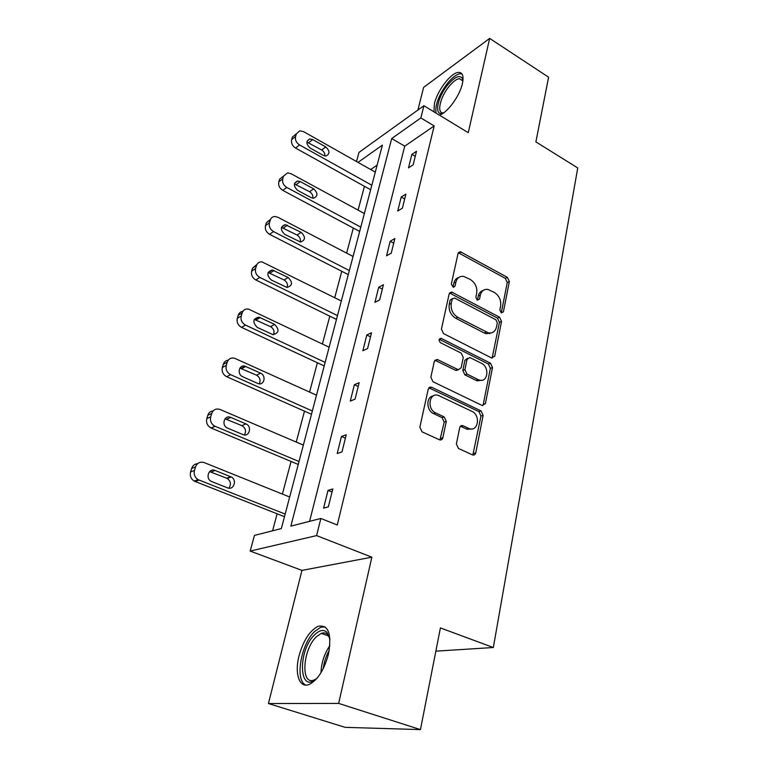 <?xml version="1.0" encoding="UTF-8"?>
<svg xmlns="http://www.w3.org/2000/svg" width="768" height="768" viewBox="0 0 768 768"><rect width="100%" height="100%" fill="white"/><g stroke="black" fill="none" stroke-linecap="round" stroke-linejoin="round"><path stroke-width="1.15" d="M501.235 312.902L503.414 311.827L509.347 281.558L507.398 277.373L460.31 251.702L458.064 253.44L451.325 284.102L453.331 287.347L455.05 286.09L455.923 282.077C457.075 277.939 459.61 276.038 463.526 276.374L470.294 279.456C475.238 282.739 477.37 287.309 476.698 293.174L475.862 297.168L477.264 300.173L479.51 299.107L480.336 295.123C481.44 290.947 483.946 289.046 487.824 289.411L494.314 292.406C499.142 295.622 501.245 300.134 500.63 305.971L499.853 309.936L501.235 312.902M298.973 656.064C303.322 640.512 309.725 630.586 318.163 626.266C328.445 624.48 331.891 633.734 328.493 654.029C324.23 669.725 317.866 679.834 309.398 684.355C299.491 688.829 294.365 673.766 298.973 656.064M433.978 111.85L434.429 103.584C437.309 90.691 450.845 72.845 458.285 72.403C462.595 72.24 463.958 75.984 462.394 83.645C459.715 96.23 446.621 113.789 439.19 115.018M268.435 703.536L338.65 703.411L371.856 557.184L301.958 570.394L268.435 703.536L345.11 727.344L420.451 729.6L440.419 627.926L493.334 647.51L577.738 167.962L535.891 141.888L548.602 77.203L489.667 38.4L423.6 87.398L417.898 110.045M420.451 729.6L338.65 703.411M456.384 443.971L458.496 448.493L472.531 454.906C474.173 455.366 475.248 454.685 475.766 452.861L483.12 415.334L481.066 410.928L431.366 387.11L428.237 389.098L419.856 427.21L422.006 431.808L439.498 439.805C441.187 440.275 442.301 439.594 442.848 437.76L446.285 421.411L444.173 416.899L435.706 412.925C426.49 409.075 429.264 391.93 438.451 395.453L471.917 411.36C480.864 415.142 478.195 432.25 469.152 428.573L462.864 425.674C461.27 425.27 460.214 425.942 459.715 427.69L456.384 443.971M356.496 161.52L358.982 152.41L423.898 105.725L468.259 132.672L489.667 38.4M423.898 105.725L420.854 117.926L391.699 138.538L290.851 526.128L320.861 518.467L316.589 535.594L250.176 551.078L254.448 535.411L281.357 528.547L382.406 145.114L358.003 162.374M320.861 518.467L337.267 525.005L434.179 125.933L420.854 117.926M371.856 557.184L316.589 535.594M491.51 357.926L494.707 356.256L501.523 321.456L499.546 317.203L451.67 292.042L449.174 293.856L441.418 329.136L443.482 333.562L491.51 357.926M492.499 367.517L485.414 403.642L482.141 405.466L432.96 381.725L430.848 377.213L434.333 361.392L437.27 359.462L458.256 369.715L461.136 367.795L463.277 357.533L461.222 353.126L440.563 342.749C438.48 340.435 438.653 338.957 441.072 338.314L490.474 363.187L492.499 367.517L490.378 368.314L483.283 404.362L485.414 403.642M435.859 651.158L493.334 647.51M377.136 165.101L370.685 169.526M364.435 186.307L358.08 210.125M353.309 228.038L346.627 253.104M341.77 271.296L334.733 297.696M329.808 316.176L322.397 343.987M317.386 362.765L309.571 392.074M304.493 411.158L296.246 442.061M291.072 461.462L282.384 494.074M277.123 513.802L272.592 530.784M430.646 387.389L429.994 387.072M489.571 333.686L488.189 332.966M301.958 570.394L250.176 551.078M434.179 125.933L404.736 146.15L309.581 521.347M404.736 146.15L391.699 138.538M323.578 508.138L328.013 490.378L332.794 488.986L328.358 506.851L323.578 508.138M337.21 453.494L341.462 436.454L346.234 434.755L341.99 451.891L337.21 453.494M350.294 401.069L354.384 384.71L359.136 382.723L355.056 399.168L350.294 401.069M362.861 350.726L366.787 335.011L371.52 332.755L367.603 348.547L362.861 350.726M374.938 302.342L378.71 287.232L383.424 284.736L379.661 299.923L374.938 302.342M386.554 255.811L390.182 241.267L394.867 238.55L391.248 253.162L386.554 255.811M397.728 211.027L401.222 197.021L405.888 194.102L402.403 208.166L397.728 211.027M408.499 167.885L411.859 154.397L416.506 151.277L413.146 164.832L408.499 167.885M411.859 154.397L415.248 156.365M401.222 197.021L404.688 198.96M390.182 241.267L393.725 243.178M378.71 287.232L382.339 289.094M366.787 335.011L370.512 336.835M354.384 384.71L358.195 386.486M341.462 436.454L345.389 438.182M328.013 490.378L332.035 492.038M483.139 290.467C480.605 291.187 478.982 293.05 478.272 296.074L480.336 295.123M479.51 299.107L477.446 300.048L478.272 296.074M458.678 277.526C456.202 278.294 454.608 280.147 453.898 283.075L455.923 282.077M455.05 286.09L453.024 287.069L453.898 283.075M503.414 311.827L501.322 312.73L507.264 282.518L505.315 278.342L458.314 252.758L460.31 251.702M492.134 358.147L499.421 322.339L497.443 318.096L449.52 293.002M497.309 322.771L495.917 319.786L454.541 298.003L452.218 299.078L451.286 303.37C450.557 309.398 452.726 314.054 457.805 317.338L488.4 332.88C492.605 333.475 495.302 331.517 496.474 327.014L497.309 322.771M452.419 298.541L450.182 300.038L452.218 299.078M491.232 332.918L486.307 333.754L484.224 332.986L455.75 318.259C450.682 314.986 448.512 310.339 449.242 304.32L450.182 300.038M482.688 405.658L483.283 404.362M458.515 369.782L455.693 370.339L434.861 360.23M490.378 368.314L488.362 363.984L439.238 339.254M478.147 379.594L479.357 380.064C487.93 382.954 489.821 367.027 481.421 363.283L469.795 357.504L467.03 359.414L464.909 369.667L466.973 374.074L478.147 379.594L476.035 380.362L477.245 380.832L481.843 380.256M467.52 358.291L464.947 360.23L467.03 359.414M476.035 380.362L464.87 374.861L462.816 370.464L464.947 360.23M471.946 428.938L467.021 429.245L460.416 426.259M433.277 395.942C425.923 396.682 426.154 410.602 433.622 413.645L435.706 412.925M439.968 439.939L444.182 422.112L442.08 417.6L433.622 413.645M472.848 455.011L480.979 416.035L478.925 411.629L428.87 387.792M371.827 185.242L299.53 144.922C296.256 142.714 294.941 139.901 295.584 136.474L296.39 133.814L299.789 130.829L303.523 131.626L375.283 172.128M370.646 189.754L295.565 148.061C292.301 145.862 290.995 143.069 291.638 139.651L292.445 137.002L296.39 133.814M324.922 155.981C325.037 153.475 323.971 151.478 321.696 150L306.902 142.09M310.186 148.07L323.309 155.405L325.997 156.029C330.01 153.946 329.933 150.912 325.747 146.928L312.691 139.574L309.811 138.941C305.875 141.091 306 144.134 310.186 148.07M360.797 227.126L286.781 187.44C283.421 185.251 282.086 182.381 282.758 178.838L283.594 176.074L287.558 172.858L290.918 173.645L364.378 213.533M359.654 231.427L282.806 190.387C279.475 188.218 278.141 185.366 278.813 181.834L279.648 179.088L283.594 176.074M312.835 198.202C313.162 195.494 312.086 193.334 309.61 191.741L294.413 183.955M297.706 190.416L311.136 197.635L313.526 198.24C318.01 196.234 318.058 193.104 313.67 188.842L300.307 181.603L297.725 180.979C293.309 183.072 293.299 186.211 297.706 190.416M349.344 270.557L273.542 231.581C270.106 229.402 268.742 226.483 269.443 222.816L270.307 219.946C271.075 217.738 272.621 216.586 274.944 216.499L277.834 217.248L353.059 256.464M348.278 274.627L269.578 234.326C266.15 232.176 264.797 229.267 265.498 225.61L266.362 222.758L270.528 219.341M300.259 241.997C300.835 239.078 299.77 236.765 297.072 235.037L281.482 227.405M284.746 234.365L300.528 242.016C305.539 240.134 305.741 236.899 301.133 232.33L285.235 224.621C280.282 226.598 280.118 229.843 284.746 234.365M443.453 112.982C433.872 117.283 436.819 98.17 447.475 85.21C454.704 76.704 459.696 74.506 462.461 78.614L462.931 80.65M462.893 80.995L459.35 78.624C456.278 79.133 452.784 81.821 448.858 86.669C439.824 97.68 436.397 114.211 443.597 112.81L443.731 112.79M461.952 73.891L460.138 73.757C456.317 74.4 451.968 77.75 447.091 83.789C438.614 95.443 434.928 105.216 436.042 113.107M317.386 677.837L317.098 678.106C298.704 696.038 297.254 650.342 314.938 634.483C319.69 630.019 323.702 629.29 326.947 632.304L329.99 639.418M329.683 637.862L327.734 634.608C325.978 632.842 323.827 632.438 321.283 633.389L316.589 636.595C302.63 648.989 300.269 686.419 314.362 679.872L316.205 678.902M325.066 626.842L320.659 627.331L314.774 631.373C300.979 643.834 294.518 680.573 305.837 685.085M337.478 315.61L259.786 277.421C256.272 275.28 254.87 272.294 255.61 268.493L256.512 265.517C257.424 262.973 259.229 261.754 261.926 261.859L341.328 300.989M336.47 319.44L255.83 279.955C252.326 277.824 250.934 274.867 251.674 271.075L252.576 268.109L256.944 264.47M287.155 287.462C288.029 284.333 287.002 281.837 284.064 279.974L268.099 272.506M271.286 280.003L286.973 287.443C292.57 285.734 292.954 282.413 288.125 277.478L272.323 269.971C266.774 271.776 266.429 275.117 271.286 280.003M325.152 362.39L245.491 325.085C241.882 322.963 240.461 319.93 241.229 315.984L242.17 312.883C243.264 309.965 245.366 308.688 248.467 309.062L329.146 347.203M430.061 387.6L429.072 387.581M324.211 365.942L241.536 327.379C237.946 325.267 236.534 322.253 237.302 318.326L238.243 315.245C239.021 312.97 240.566 311.674 242.87 311.366M273.504 334.704C274.723 331.363 273.734 328.675 270.547 326.65L254.237 319.373M257.299 327.437L272.851 334.608C279.062 333.139 279.648 329.731 274.608 324.384L258.96 317.136C252.768 318.701 252.211 322.128 257.299 327.437M312.336 410.986L230.621 374.669C226.915 372.576 225.466 369.485 226.272 365.386L227.242 362.16C228.566 358.8 230.995 357.494 234.528 358.224L316.502 395.203M311.482 414.25L226.675 376.704C222.989 374.63 221.549 371.549 222.355 367.478L223.334 364.272C224.179 361.824 225.84 360.442 228.298 360.115M259.258 383.827C260.89 380.266 259.968 377.376 256.502 375.158L239.885 368.102M242.755 376.771L258.134 383.597C264.221 385.853 266.582 375.562 260.554 373.152L245.107 366.24C239.002 364.109 236.678 374.362 242.755 376.771M299.021 461.51L215.002 426.24C211.286 424.147 209.846 421.008 210.691 416.822L211.709 413.462C213.302 409.622 216.077 408.288 220.032 409.469L303.35 445.104M298.243 464.458L211.085 427.987C207.379 425.914 205.958 422.794 206.794 418.637L207.811 415.296C208.742 412.637 210.547 411.149 213.216 410.842M244.358 434.938C246.48 431.155 245.654 428.054 241.882 425.626L225.014 418.8M227.616 428.131L242.861 434.554C249.274 437.53 252.442 426.374 245.933 423.898L230.707 417.398C224.294 414.451 220.992 425.53 227.549 428.102L227.616 428.131M285.168 514.09L198.058 479.635C194.794 477.408 193.594 474.336 194.458 470.429L195.523 466.925C197.213 462.854 200.122 461.414 204.24 462.605L289.67 497.011M284.486 516.691L194.16 481.085C190.915 478.867 189.725 475.814 190.589 471.936L191.645 468.451C192.691 465.523 194.669 463.93 197.597 463.67M228.778 488.17C231.37 484.493 230.851 481.248 227.203 478.416L209.597 471.6M211.834 481.642L227.501 487.843C233.75 490.618 237.389 479.914 231.245 476.986L215.126 470.477C208.934 467.654 205.018 478.186 211.142 481.306L211.834 481.642M459.293 253.085L461.309 252.038M505.315 278.342L507.398 277.373M507.264 282.518L509.347 281.558M450.47 293.309L452.496 292.33M497.443 318.096L499.546 317.203M499.421 322.339L501.523 321.456M492.586 357.072L494.707 356.256M449.242 304.32L451.286 303.37M455.75 318.259L457.805 317.338M484.224 332.986L486.317 332.112M435.725 360.49L437.779 359.654M455.693 370.339L457.776 369.533M439.45 339.35L441.504 338.467M488.362 363.984L490.474 363.187M462.816 370.464L464.909 369.667M464.87 374.861L466.973 374.074M460.992 426.451L463.114 425.779M466.378 428.976L468.509 428.304M442.08 417.6L444.173 416.899M444.182 422.112L446.285 421.411M440.746 438.422L442.848 437.76M429.686 388.042L431.741 387.264M478.925 411.629L481.066 410.928M480.979 416.035L483.12 415.334M473.616 453.475L475.766 452.861M299.53 144.922L295.565 148.061M295.584 136.474L291.638 139.651M308.688 142.714L312.691 139.574M321.696 150L325.747 146.928M286.781 187.44L282.806 190.387M282.758 178.838L278.813 181.834M296.294 184.56L300.307 181.603M309.61 191.741L313.67 188.842M273.542 231.581L269.578 234.326M270.307 219.946L266.362 222.758M269.443 222.816L265.498 225.61M283.44 227.971L287.443 225.206M297.072 235.037L301.133 232.33M321.034 672.634C321.37 662.717 324.317 653.741 329.856 645.706M329.261 650.256C326.074 655.93 324.067 662.045 323.261 668.582M259.786 277.421L255.83 279.955M256.512 265.517L252.576 268.109M255.61 268.493L251.674 271.075M270.086 273.043L274.09 270.499M284.064 279.974L288.125 277.478M245.491 325.085L241.536 327.379M242.17 312.883L238.243 315.245M241.229 315.984L237.302 318.326M256.214 319.872L260.218 317.558M270.547 326.65L274.608 324.384M230.621 374.669L226.675 376.704M227.242 362.16L223.334 364.272M226.272 365.386L222.355 367.478M241.795 368.554L245.789 366.49M256.502 375.158L260.554 373.152M215.136 426.298L211.21 428.045M211.709 413.462L207.811 415.296M210.691 416.822L206.794 418.637M226.79 419.213L230.765 417.427M241.882 425.626L245.933 423.898M198.998 480.096L195.101 481.536M195.523 466.925L191.645 468.451M194.458 470.429L190.589 471.936M211.162 471.965L215.126 470.477M226.675 478.176L230.707 476.736M449.645 293.021L451.67 292.042M486.307 333.754L488.4 332.88M435.216 360.298L437.27 359.462M456.173 370.522L458.256 369.715M439.334 339.062L441.072 338.314M477.245 380.832L479.357 380.064M460.742 426.355L462.864 425.674M467.021 429.245L469.152 428.573M429.302 387.888L431.366 387.11M307.162 141.034L309.811 138.941M294.595 183.293L297.725 180.979M281.558 227.165L285.235 224.621M462.739 80.602L462.461 78.614M462.826 80.813L459.35 78.624M327.734 634.608L326.947 632.304M328.781 636L321.283 633.389M268.32 272.525L272.323 269.971M254.966 319.459L258.96 317.136M241.123 368.304L245.107 366.24M215.002 426.24L211.085 427.987M226.723 419.184L230.707 417.398M198.058 479.635L194.16 481.085M227.203 478.416L231.245 476.986"/></g></svg>
